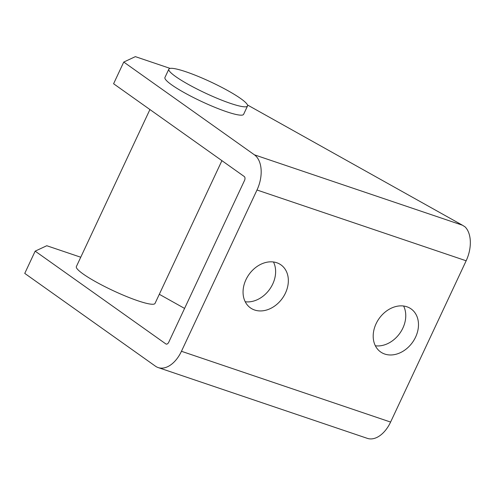 <?xml version="1.0" encoding="UTF-8"?>
<svg xmlns="http://www.w3.org/2000/svg" width="495" height="495" viewBox="0 0 495 495"><rect width="100%" height="100%" fill="white"/><g stroke="black" fill="none" stroke-linecap="round" stroke-linejoin="round"><path stroke-width="0.74" d="M221.915 160.652L155.028 303.429A43.436 6.194 -154.9 0 1 126.083 296.332A43.436 6.194 -154.9 0 1 83.16 273.995A43.436 6.194 -154.9 0 1 76.366 266.582L149.923 109.543M240.719 98.579A43.436 6.194 -154.9 0 1 247.519 105.992A43.436 6.194 -154.9 0 1 218.567 98.901A43.436 6.194 -154.9 0 1 175.651 76.558A43.436 6.194 -154.9 0 1 168.851 69.145A43.436 6.194 -154.9 0 1 197.796 76.242A43.436 6.194 -154.9 0 1 240.719 98.579M247.519 105.992L243.608 114.339A43.436 6.194 -154.9 0 1 214.663 107.242A43.436 6.194 -154.9 0 1 171.74 84.905A43.436 6.194 -154.9 0 1 164.94 77.486L168.851 69.145M245.947 279.694A26.371 20.512 -54.6 0 1 280.962 264.875A26.371 20.512 -54.6 0 1 285.454 293.065A26.371 20.512 -54.6 0 1 250.433 307.884A26.371 20.512 -54.6 0 1 245.947 279.694M245.223 301.752A26.371 20.512 125.4 0 0 272.733 284.031A26.371 20.512 125.4 0 0 273.463 261.973M376.089 323.73A26.371 20.512 -54.6 0 1 411.104 308.911A26.371 20.512 -54.6 0 1 415.596 337.101A26.371 20.512 -54.6 0 1 380.575 351.92A26.371 20.512 -54.6 0 1 376.089 323.73M375.365 345.788A26.371 20.512 125.4 0 0 402.874 328.074A26.371 20.512 125.4 0 0 403.598 306.015M166.481 344.13L165.837 343.914A3.1 1.9 -71.3 0 0 166.141 344.068A3.1 1.9 -71.3 0 0 167.341 343.895A3.1 1.9 -71.3 0 0 168.727 342.262L244.536 180.421A3.1 1.9 -71.3 0 0 244.994 178.126A3.1 1.9 -71.3 0 0 244.252 176.511L113.59 83.748L123.75 62.054L135.358 56.64L170.119 68.403M158.19 367.581L367.339 438.36A27.924 17.09 -71.3 0 0 378.118 436.788A27.924 17.09 -71.3 0 0 390.598 422.068L466.154 260.785A27.924 17.09 -71.3 0 0 470.25 240.112A27.924 17.09 -71.3 0 0 465.083 226.883L462.485 225.231L254.411 154.824A27.924 17.09 108.7 0 1 261.094 169.333A27.924 17.09 108.7 0 1 256.998 190.006L181.448 351.289A27.924 17.09 108.7 0 1 168.968 366.009A27.924 17.09 108.7 0 1 158.19 367.581A27.924 17.09 108.7 0 1 155.411 366.158L24.75 273.395L35.17 251.144L46.777 245.73L80.747 257.227M247.475 104.965L462.485 225.231M159.31 294.29L184.579 308.422M165.837 343.914L35.17 251.144M254.411 154.824L123.75 62.054M256.998 190.006L466.154 260.785M390.598 422.068L181.448 351.289"/></g></svg>
